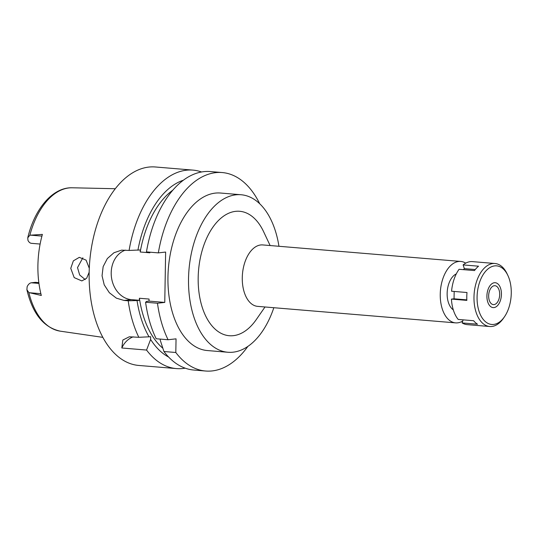 <?xml version="1.0" encoding="UTF-8"?>
<svg xmlns="http://www.w3.org/2000/svg" width="538" height="538" viewBox="0 0 538 538"><rect width="100%" height="100%" fill="white"/><g stroke="black" fill="none" stroke-linecap="round" stroke-linejoin="round"><path stroke-width="0.81" d="M38.844 282.625L35.4 282.336L31.372 282.786A9.106 5.259 94.8 0 0 27.122 286.781L26.9 289.726L28.857 292.564L41.318 295.47A72.758 42.045 94.8 0 1 42.388 234.4L29.859 235.214L27.761 237.809L27.936 240.271A9.106 5.259 94.8 0 0 31.466 243.331L40.115 244.05M89.295 268.287L86.087 260.15L79.321 257.346L73.356 260.849L70.76 268.354L74.197 277.615L81.85 280.923L86.658 278.227L89.167 272.235M172.799 190.17A86.934 50.236 94.8 0 0 140.21 251.999L140.25 249.948L129.093 250.439A99.577 57.546 -85.2 0 1 186.397 170.21A99.577 57.546 -85.2 0 1 192.94 170.109L155.347 166.975A99.577 57.546 94.8 0 0 148.797 167.076A99.577 57.546 94.8 0 0 89.348 267.063A99.577 57.546 94.8 0 0 138.797 365.45L176.39 368.584A99.577 57.546 -85.2 0 1 146.558 350.056L121.817 347.992A25.293 20.505 83.6 0 1 133.195 336.835M162.832 348.227A86.934 50.236 94.8 0 1 139.403 298.254L139.369 300.305L131.333 299.632L124.043 300.446L128.212 300.796A99.577 57.546 -85.2 0 0 138.824 337.299L129.268 336.795L122.832 340.05L121.817 347.992M124.043 300.446L116.403 298.166L109.348 292.726L104.224 284.858L102.052 275.772L103.148 266.633L107.358 258.543L113.962 252.739L121.622 250.143L129.093 250.439M185.173 368.16A99.577 57.546 -85.2 0 1 182.933 368.49A99.577 57.546 -85.2 0 1 176.39 368.584M138.824 337.299L150.66 336.734L150.613 339.431L146.558 350.056M149.08 336.909A91.352 52.791 -85.2 0 1 137.035 300.56L139.369 300.305M168.623 357.044A91.352 52.791 -85.2 0 1 150.613 339.431M128.212 300.796L137.035 300.56M131.333 299.632A25.293 20.505 83.6 0 1 111.205 272.739A25.293 20.505 83.6 0 1 125.374 250.13M137.916 250.204A91.352 52.791 -85.2 0 1 183.371 180.21M259.733 203.788A99.577 57.546 -85.2 0 0 222.194 172.55A99.577 57.546 -85.2 0 0 215.651 172.651A99.577 57.546 -85.2 0 0 158.347 252.88L165.637 252.06L164.762 302.417L157.466 303.237A99.577 57.546 -85.2 0 0 168.078 339.74L156.195 338.752A99.577 57.546 94.8 0 1 145.583 302.242L157.466 303.237M139.403 298.254L149.046 299.054L149.013 301.105L164.762 302.417M149.867 252.174L149.853 252.799L140.21 251.999M168.078 339.74L176.047 338.846L175.812 352.498A99.577 57.546 -85.2 0 0 205.644 371.025L193.761 370.03A99.577 57.546 94.8 0 1 163.929 351.502L175.812 352.498M247.843 346.438A99.577 57.546 -85.2 0 1 212.187 370.924A99.577 57.546 -85.2 0 1 205.644 371.025M241.058 194.743L220.486 193.028A79.032 45.669 94.8 0 0 215.294 193.108A79.032 45.669 94.8 0 0 168.105 272.463A79.032 45.669 94.8 0 0 207.352 350.547L227.917 352.262A79.032 45.669 -85.2 0 1 188.677 274.178A79.032 45.669 -85.2 0 1 235.859 194.823A79.032 45.669 -85.2 0 1 241.058 194.743A79.032 45.669 -85.2 0 1 278.953 246.283M160.277 339.088L160.257 340.238L163.929 351.502M222.194 172.55L210.311 171.561A99.577 57.546 94.8 0 0 203.761 171.656A99.577 57.546 94.8 0 0 146.457 251.885L158.347 252.88M192.94 170.109A99.577 57.546 -85.2 0 1 201.528 171.978M149.013 301.105L146.679 301.367L145.583 302.242M273.835 307.716A79.032 45.669 -85.2 0 1 233.115 352.182A79.032 45.669 -85.2 0 1 227.917 352.262M270.123 245.543L263.607 231.69A62.435 36.08 94.8 0 0 235.57 211.347A62.435 36.08 94.8 0 0 198.179 277.568A62.435 36.08 94.8 0 0 233.405 335.658A62.435 36.08 94.8 0 0 256.283 319.565L265.005 306.976M460.736 261.441L262.759 244.931A30.821 17.808 94.8 0 0 260.735 244.958A30.821 17.808 94.8 0 0 242.335 275.913A30.821 17.808 94.8 0 0 257.635 306.364L455.612 322.874A30.821 17.808 -85.2 0 1 440.306 292.416A30.821 17.808 -85.2 0 1 458.712 261.468A30.821 17.808 -85.2 0 1 460.736 261.441A30.821 17.808 -85.2 0 1 465.706 263.149M462.767 320.998A30.821 17.808 -85.2 0 1 457.636 322.84A30.821 17.808 -85.2 0 1 455.612 322.874M456.291 273.903A18.964 10.962 94.8 0 0 447.253 291.246A18.964 10.962 94.8 0 0 453.292 309.848M85.226 279.585L79.664 274.979L77.519 267.594L82.845 257.816M494.005 304.602A9.482 5.481 94.8 0 0 499.668 295.073A9.482 5.481 94.8 0 0 494.96 285.705A9.482 5.481 94.8 0 0 494.335 285.718A9.482 5.481 94.8 0 0 488.672 295.241A9.482 5.481 94.8 0 0 493.38 304.609A9.482 5.481 94.8 0 0 494.005 304.602M494.388 282.726A12.488 7.216 -85.2 0 1 498.053 284.044A12.488 7.216 -85.2 0 1 501.362 295.759A12.488 7.216 -85.2 0 1 496.164 306.761A12.488 7.216 -85.2 0 1 493.951 307.588A12.488 7.216 -85.2 0 1 486.91 295.967A12.488 7.216 -85.2 0 1 494.388 282.726A12.488 7.216 94.8 0 0 486.91 295.967A12.488 7.216 94.8 0 0 493.951 307.588A12.488 7.216 94.8 0 0 496.164 306.761A12.488 7.216 94.8 0 0 501.362 295.759A12.488 7.216 94.8 0 0 498.053 284.044A12.488 7.216 94.8 0 0 494.388 282.726M504.429 316.848A29.402 16.987 -85.2 0 1 493.662 324.427A29.402 16.987 -85.2 0 1 477.071 297.07A29.402 16.987 -85.2 0 1 494.678 265.886A29.402 16.987 -85.2 0 1 507.885 275.469A29.402 16.987 -85.2 0 1 504.429 316.848L503.407 318.328A31.614 18.265 -85.2 0 1 491.819 326.479A31.614 18.265 -85.2 0 1 489.741 326.512A31.614 18.265 -85.2 0 1 474.045 295.275A31.614 18.265 -85.2 0 1 492.922 263.533A31.614 18.265 -85.2 0 1 495 263.506L472.371 261.616A31.614 18.265 94.8 0 0 470.293 261.65A31.614 18.265 94.8 0 0 463.124 264.911L464.361 268.637L463.42 269.652M463.124 264.911L478.544 266.196A31.614 18.265 94.8 0 0 474.496 270.574L459.069 269.289A31.614 18.265 94.8 0 0 451.57 291.226L466.997 292.517A31.614 18.265 94.8 0 0 466.863 300.386L451.436 299.094L454.045 298.805L454.18 291.448M451.436 299.094A31.614 18.265 94.8 0 0 458.194 319.438L473.622 320.729A31.614 18.265 94.8 0 0 477.536 324.212L462.108 322.928A31.614 18.265 94.8 0 0 467.118 324.622L489.741 326.512M463.157 319.854L462.108 322.928M495 263.506A31.614 18.265 -85.2 0 1 507.112 273.835L507.885 275.469M466.836 299.868L454.045 298.805M475.283 269.545L464.361 268.637M30.666 235.16L41.924 236.101M28.857 292.564A71.991 41.601 94.8 0 0 60.276 331.166L102.872 337.366M27.761 237.809C34.566 208.852 52.697 187.123 72.233 187.782A71.991 41.601 94.8 0 0 68.978 187.923A71.991 41.601 94.8 0 0 29.859 235.214M31.372 282.786L38.944 283.418M40.868 293.694L29.664 292.759M60.276 331.166C43.665 327.528 32.542 313.708 26.9 289.726M72.233 187.782L115.267 188.724"/></g></svg>
